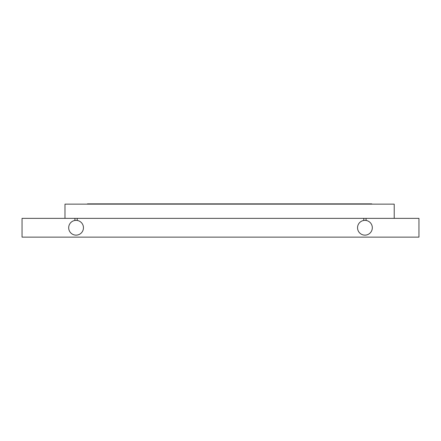 <?xml version="1.0" encoding="UTF-8"?>
<svg xmlns="http://www.w3.org/2000/svg" width="441" height="441" viewBox="0 0 441 441"><rect width="100%" height="100%" fill="white"/><g stroke="black" fill="none" stroke-linecap="round" stroke-linejoin="round"><path stroke-width="0.66" d="M372.314 227.749A7.381 7.381 0 0 0 364.933 220.368A7.381 7.381 0 0 0 357.546 227.749A7.381 7.381 0 0 0 364.933 235.136A7.381 7.381 0 0 0 372.314 227.749M83.454 227.749A7.381 7.381 0 0 0 76.067 220.368A7.381 7.381 0 0 0 68.686 227.749A7.381 7.381 0 0 0 76.067 235.136A7.381 7.381 0 0 0 83.454 227.749M87.445 204.144L87.445 203.863L371.752 203.863L371.752 204.144M363.781 220.456L363.781 218.361L77.219 218.361L77.219 220.456M74.92 220.456L74.92 218.361L22.05 218.361L22.05 237.137L418.95 237.137L418.95 218.361L366.08 218.361L366.08 220.456M64.981 218.361L64.981 204.144L394.215 204.144L394.215 218.361M74.639 218.361L77.5 218.361M363.5 218.361L366.361 218.361"/></g></svg>
